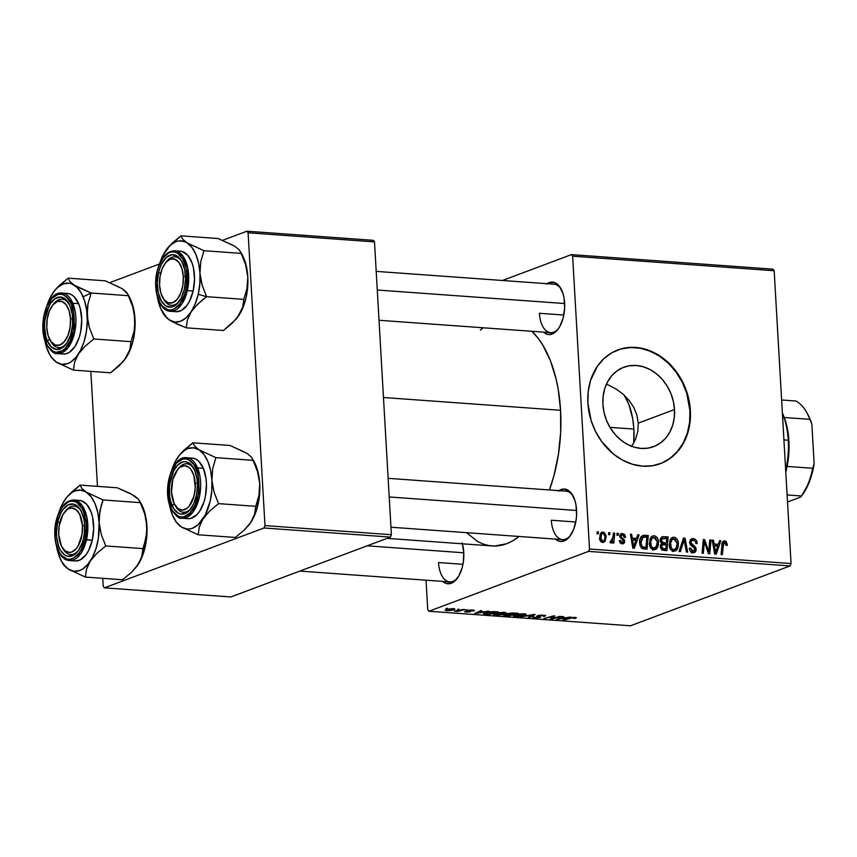 <?xml version="1.0" encoding="UTF-8"?>
<svg xmlns="http://www.w3.org/2000/svg" width="857" height="857" viewBox="0 0 857 857"><rect width="100%" height="100%" fill="white"/><g stroke="black" fill="none" stroke-linecap="round" stroke-linejoin="round"><path stroke-width="1.29" d="M674.502 409.539A42.411 34.858 -110.6 0 1 653.591 446.658A42.411 34.858 -110.6 0 1 602.899 404.375L603.124 396.33L604.71 388.692L607.613 381.772L611.694 375.805L616.826 371.038L622.793 367.653L629.37 365.778L636.312 365.489L643.339 366.785L650.195 369.624L656.601 373.909L662.332 379.458L667.142 386.057L670.86 393.47L673.345 401.397L674.502 409.539L674.288 417.573L672.691 425.211L669.799 432.142L665.707 438.098L660.586 442.865L654.609 446.251L648.031 448.125L641.1 448.425L634.062 447.118L627.217 444.28L620.8 439.995L615.08 434.445L610.27 427.847L606.542 420.433L604.056 412.506L602.899 404.375A42.411 34.858 -110.6 0 1 623.81 367.246A42.411 34.858 -110.6 0 1 674.502 409.539L638.272 423.122L674.502 409.539M637.801 431.403L638.272 423.122L637.801 431.403L635.53 439.32L637.801 431.403M631.652 446.551L635.53 439.32M660.233 463.701A60.697 49.899 69.4 0 0 689.949 410.653L690.378 410.492A60.697 49.899 -110.6 0 1 660.447 463.626A60.697 49.899 -110.6 0 1 587.891 403.09L591.094 420.487L595.561 431.51L601.7 441.591L613.516 454.092L622.685 460.209L632.498 464.28L642.557 466.144L652.488 465.726L661.904 463.048L666.307 460.884L674.288 455.013L680.919 447.3L685.943 438.034L687.785 432.924L690.056 421.998L690.378 410.492L688.728 398.837L682.708 382.072L676.569 371.992L668.996 363.25L660.276 356.191L645.771 349.302L635.712 347.439L625.781 347.856L620.982 348.917L611.962 352.698L603.981 358.569L597.35 366.282L590.484 380.658L588.213 391.585L587.891 403.09A60.697 49.899 -110.6 0 1 617.822 349.967A60.697 49.899 -110.6 0 1 690.378 410.492L689.949 410.653A60.697 49.899 69.4 0 0 617.608 350.042M438.516 562.546A24.275 12.93 -85.9 0 0 457.638 577.8A24.275 12.93 94.1 0 1 449.711 581.903A24.275 12.93 94.1 0 1 438.516 562.546L462.962 564.302L438.516 562.546M462.405 543.799A26.299 14.001 94.1 0 1 463.766 552.304A26.299 14.001 94.1 0 1 457.07 578.593A26.299 14.001 94.1 0 1 442.63 581.389L445.758 583.338L451.232 583.285L453.942 581.764L458.774 576.033L462.234 567.484L463.273 562.546L463.766 552.304L462.137 542.867M539.385 313.287A24.275 12.93 -85.9 0 0 558.507 328.542A24.275 12.93 94.1 0 1 550.58 332.645A24.275 12.93 94.1 0 1 539.385 313.287L563.831 315.044L539.385 313.287M546.991 283.71A26.299 14.001 94.1 0 1 560.874 288.552A26.299 14.001 94.1 0 1 564.634 303.046A26.299 14.001 94.1 0 1 557.939 329.334A26.299 14.001 94.1 0 1 543.499 332.13L546.627 334.08L549.337 334.562L554.811 332.505L557.35 330.063L559.642 326.774L563.103 318.226L564.656 308.166L564.077 298.129L563.006 293.608L559.482 286.399L554.608 282.531L549.133 282.585L546.423 284.106M551.319 520.231A24.275 12.93 -85.9 0 0 570.441 535.496A24.275 12.93 94.1 0 1 562.513 539.599A24.275 12.93 94.1 0 1 551.319 520.231L575.765 521.999L551.319 520.231M558.925 490.654A26.299 14.001 94.1 0 1 572.808 495.507A26.299 14.001 94.1 0 1 576.568 510.001A26.299 14.001 94.1 0 1 569.873 536.278A26.299 14.001 94.1 0 1 555.432 539.085L558.56 541.035L561.271 541.506L566.745 539.46L569.284 537.007L573.515 529.733L576.065 520.242L576.59 515.121L576.011 505.084L574.94 500.563L571.415 493.353L569.102 490.954L563.831 489.004L558.357 491.061M383.465 397.509L560.574 410.289A113.295 60.333 -85.9 0 0 531.929 331.305L538.367 338.579L542.813 345.135L550.43 360.733L556.118 379.105L558.164 389.11L560.574 410.289L383.465 397.509M588.545 551.394L790.09 565.931L630.484 625.792L428.939 611.255L588.545 551.394L589.509 549.016L572.626 256.189L774.171 270.737L791.054 563.552L589.509 549.016L572.626 256.189L571.426 254.615L772.971 269.162L571.426 254.615L502.448 280.496L571.426 254.615L572.626 256.189L774.171 270.737L772.971 269.162L774.171 270.737L791.054 563.552L790.09 565.931L791.054 563.552L589.509 549.016L588.545 551.394L428.939 611.255L427.75 609.681L426.047 580.2L427.75 609.681L428.939 611.255L630.484 625.792L790.09 565.931L588.545 551.394M467.215 609.67L465.844 610.055L467.215 609.67M458.827 609.07L457.467 609.456L458.827 609.07M504.355 612.305L497.681 612.798L493.428 614.501L496.621 615.187L503.07 614.469L506.348 613.151L504.355 612.305L494.757 613.58L493.428 614.469L500.22 614.962L505.191 613.826L506.401 612.969L504.355 612.305M487.922 611.17L484.398 611.834L480.156 611.523L481.805 610.73L480.563 610.634L474.649 613.591L489.272 611.266L484.398 611.834L480.156 611.523L481.805 610.73L480.563 610.634L474.649 613.591L487.922 611.17M513.504 613.012L508.844 613.333L503.541 615.315L508.726 616.044L518.303 613.355L507.719 613.644L507.687 614.33L504.195 614.898L504.141 615.658L508.726 616.044L518.303 613.355L513.504 613.012M533.622 614.469L520.842 616.922L533.14 614.908L528.233 617.447L529.487 617.543L535.207 614.576L520.842 616.922L533.14 614.908L528.233 617.447L529.487 617.543L535.207 614.576L533.622 614.469M575.733 618.208L574.951 617.404L569.916 617.983L562.899 619.954L570.912 617.736L573.976 617.372L574.361 618.165L573.59 618.4L574.94 618.454L574.876 617.394L574.94 618.454L576.172 617.597L572.176 617.501L564.163 620.039L572.262 617.822L574.458 617.79L573.59 618.4L574.94 618.454L575.69 617.479L575.733 618.208L576.375 617.779M559.9 616.354L551.833 618.636L554.79 615.99L553.472 615.894L543.906 618.583L553.236 616.387L550.248 619.043L551.565 619.129L561.153 616.451L551.833 618.636L554.79 615.99L553.472 615.894L543.906 618.583L553.236 616.387L551.469 617.854L551.565 619.129L559.9 616.354M569.755 617.072L566.22 617.736L561.978 617.426L563.638 616.633L562.385 616.537L556.482 619.493L571.094 617.169L566.22 617.736L561.978 617.426L563.638 616.633L562.385 616.537L556.482 619.493L569.755 617.072M533.483 616.901C532.272 617.426 532.711 617.779 534.789 617.972L540.135 617.458L540.381 616.74L538.432 616.022L538.742 615.347L542.438 615.08L544.024 615.862L543.231 616.301L544.57 616.354L544.506 615.24L544.57 616.354L545.62 615.68L537.971 615.519L536.739 616.226L538.849 617.383L532.883 617.233L536.193 618.015L540.66 617.179L538.453 616.054L539.085 615.647L543.059 615.508L544.024 615.819L543.231 616.301L544.57 616.354L545.588 615.594L545.095 615.358L537.446 615.69L538.849 617.383L535.711 617.64L533.654 616.836L532.797 617.415M524.227 613.741L517.553 614.233L513.3 615.926L515.935 616.601L521.602 616.172L525.984 614.812L526.134 614.158L524.227 613.741L514.629 615.015L513.3 615.904L520.092 616.397L525.073 615.262L526.284 614.394L524.227 613.741M473.835 610.934C474.949 610.484 474.574 610.184 472.732 610.023L468.201 610.409L467.836 610.827L468.908 611.234L468.854 610.227L469.122 611.662L465.158 611.277L466.315 612.112L470.482 611.705L469.486 610.12L471.971 609.991L472.4 610.923L473.739 610.977L473.685 610.13L473.739 610.977L474.499 610.484L473.792 610.152L469.679 610.098L467.772 610.73L469.122 611.662L465.158 611.277L464.965 611.909L470.311 611.769L470.868 611.287L469.293 610.677L470 610.355L474.499 610.495M494.885 611.673L489.251 611.887L484.366 613.109L483.541 613.644L483.948 614.137L488.854 614.608L498.42 611.93L492.786 611.598L484.805 612.937C483.252 613.451 483.134 613.891 484.441 614.244L488.854 614.608L498.42 611.93L494.885 611.673M446.068 609.616C444.676 610.12 444.879 610.473 446.668 610.687L454.103 609.659L454.049 608.706L454.103 609.659C455.388 609.177 455.131 608.834 453.332 608.631L445.19 610.098L447.161 610.72L451.864 610.291L454.896 609.188L453.332 608.631L445.147 610.227M463.616 609.413L454.221 611.148L457.917 611.459L464.88 609.509L454.221 611.148L457.917 611.459L463.616 609.413M447.343 608.245L445.972 608.62L447.343 608.245M617.051 533.268L616.879 535.229L618.143 535.314L618.293 533.354L617.051 533.268L616.879 535.229L618.143 535.314L618.293 533.354L617.051 533.268M608.663 532.658L608.491 534.618L609.766 534.714L609.905 532.754L608.663 532.658L608.491 534.618L609.766 534.714L609.905 532.754L608.663 532.658M654.084 535.754L651.856 536.386L650.034 538.807L649.66 545.609L651.181 548.534L652.873 549.701L655.776 549.476L657.437 547.741L658.358 545.256L658.412 540.971L657.298 537.928L655.455 536.139L654.084 535.754L651.363 536.771L654.084 535.754L652.659 535.957L649.338 543.424C649.456 546.927 650.945 549.08 653.816 549.894L657.244 548.052L658.53 542.042C658.347 538.635 656.869 536.536 654.084 535.754M637.758 534.757L636.505 538.432L632.262 538.121L631.641 534.318L630.398 534.232L632.83 548.201L634.351 548.309L639.108 534.854L637.758 534.757L636.505 538.432L632.262 538.121L631.641 534.318L630.398 534.232L632.83 548.201L634.351 548.309L639.108 534.854L637.758 534.757M663.339 536.611L661.422 537.221L660.308 539.085L660.286 541.538L661.808 543.574L660.618 544.87L660.49 547.816L662.182 550.087L666.907 550.655L668.139 536.953L663.339 536.611L661.229 537.403L663.339 536.611L662.193 536.761L660.158 540.671L661.808 543.574L660.351 546.83L662.182 550.087L666.907 550.655L668.139 536.953L663.339 536.611M683.457 538.057L679.033 551.533L680.372 551.629L684.165 540.081L686.414 552.058L687.668 552.154L685.043 538.175L683.457 538.057L679.033 551.533L680.372 551.629L684.165 540.081L686.414 552.058L687.668 552.154L685.043 538.175L683.457 538.057M724.679 540.853L722.944 541.506L724.679 540.853C722.901 541.056 722.001 542.277 721.98 544.516L721.08 554.565L722.344 554.65L723.212 544.956L721.894 545.448L723.212 544.956L724.69 542.46L726.029 545.427L727.272 545.341L726.168 541.41L724.079 540.874L722.644 541.924L721.08 554.565L722.344 554.65L723.694 542.909L725.236 542.62L726.029 545.427L727.272 545.341L727.304 544.088L726.083 544.538L727.304 544.088L724.679 540.853L723.715 540.971M709.735 539.953L708.75 551.565L704.625 539.589L703.308 539.492L702.087 553.193L703.351 553.279L704.336 541.645L708.439 553.654L709.746 553.74L710.989 540.039L709.735 539.953L708.75 551.565L704.625 539.589L703.308 539.492L702.087 553.193L703.351 553.279L704.336 541.645L708.439 553.654L709.746 553.74L710.989 540.039L709.735 539.953M719.591 540.66L718.337 544.334L714.095 544.024L713.474 540.221L712.221 540.135L714.663 554.104L716.184 554.211L720.93 540.756L719.591 540.66L718.337 544.334L714.095 544.024L713.474 540.221L712.221 540.135L714.663 554.104L716.184 554.211L720.93 540.756L719.591 540.66M693.142 538.582L690.56 539.482L689.703 543.017L690.763 545.32L694.663 548.276L694.866 550.119L693.774 551.062L692.145 550.89L690.581 548.105L689.349 548.159L689.467 549.262L690.506 551.437L692.392 552.615L694.931 552.347L696.077 550.751L695.755 547.537L690.903 542.652L691.524 540.628L693.484 540.221L695.359 541.378L695.884 543.606L697.116 543.531L696.066 540.039L693.934 538.689L690.463 539.578L693.142 538.582L691.642 538.764L689.628 542.374L694.973 549.283L693.024 551.105L690.581 548.105L689.36 548.459C689.671 550.987 690.903 552.411 693.077 552.722L694.502 552.551L696.216 549.283L694.631 546.155L691.256 543.563L690.86 542.331L692.07 540.317L693.152 540.189L695.456 541.549L695.884 543.606L697.116 543.531C696.987 540.563 695.659 538.914 693.142 538.582M673.956 537.189L671.727 537.821L669.906 540.242L669.531 547.045L671.052 549.969L672.745 551.126L675.648 550.912L677.319 549.176L678.23 546.68L678.294 542.406L677.319 539.589L675.327 537.575L673.956 537.189L671.245 538.207L673.956 537.189L672.541 537.393L669.21 544.859C669.328 548.362 670.827 550.515 673.698 551.319L677.126 549.487L678.401 543.477C678.23 540.071 676.741 537.971 673.956 537.189M622.332 543.852L624.774 541.174L623.532 541.645L624.774 541.174L622.482 538.089L621.046 538.635L622.482 538.089L621.239 537.06L620.05 537.5L621.239 537.06L620.929 536.161L619.74 536.6L622.471 534.736L624.399 537.382L625.631 537.285L624.453 534.286L621.914 533.472L620.114 534.479L619.761 536.686L623.275 540.317L623.467 541.86L621.978 542.545L620.554 540.51L619.365 540.917L620.061 542.695L621.518 543.702L623.318 543.756L624.582 542.524L624.303 539.631L621.368 537.221L620.939 535.818L622.932 534.822L624.399 537.382L625.621 537.103L624.999 537.339L625.621 537.103L622.461 533.472L621.175 533.622L619.686 536.182L623.542 541.313L622.321 542.599L620.554 540.51L619.332 540.596L622.332 543.852L623.382 543.734M642.814 535.454L642.814 535.454C640.372 536.975 639.29 539.503 639.568 543.038L642.525 548.716L647.035 549.219L648.256 535.518L644.593 536.889L648.256 535.518L643.275 535.325L641.207 536.632L639.643 540.703L639.997 545.566L642.172 548.555L647.035 549.219L648.256 535.518L644.721 535.261L641.261 536.557L644.721 535.261L642.696 535.496M603.06 532.079L601.368 532.572L600.2 534.018L599.771 539.535L602.032 542.31L603.607 542.363L605.192 541.196L606.22 535.936L604.314 532.476L601.046 532.829L603.06 532.079L601.989 532.24L599.536 538.025C599.621 540.456 600.671 541.924 602.685 542.438L603.864 542.288L606.242 536.3L603.06 532.079M610.88 543.027L612.766 540.917L610.205 541.87L612.766 540.917L612.562 542.974L613.826 543.059L614.715 533.097L613.398 533.59L614.715 533.097L613.451 533.011L612.594 539.664L611.619 541.26L610.42 541.067L610.013 542.599L611.544 542.813L612.766 540.917L612.562 542.974L613.826 543.059L614.715 533.097L613.451 533.011L613.055 536.985L610.013 542.599L611.266 542.974M597.179 531.833L596.997 533.793L598.272 533.879L598.422 531.918L597.179 531.833L596.997 533.793L598.272 533.879L598.422 531.918L597.179 531.833M636.858 414.959L638.272 423.122L636.858 414.959L633.687 407.214L636.858 414.959M628.995 400.23L633.687 407.214L628.995 400.23L623.093 394.166L628.995 400.23M616.269 389.132L623.093 394.166L616.269 389.132L608.888 385.254L616.269 389.132M264.02 527.987L390.417 537.103L230.812 596.965L104.415 587.838L264.02 527.987L264.984 525.598L248.102 232.783L374.498 241.899L391.381 534.714L264.984 525.598L248.102 232.783L246.912 231.208L373.298 240.324L246.912 231.208L222.649 240.303L246.912 231.208L248.102 232.783L374.498 241.899L373.298 240.324L374.498 241.899L391.381 534.714L390.417 537.103L391.381 534.714L264.984 525.598L264.02 527.987L104.415 587.838L103.226 586.263L102.765 578.325L103.226 586.263L104.415 587.838L230.812 596.965L390.417 537.103L264.02 527.987M97.462 486.358L90.831 371.37L97.462 486.358M109.846 282.617L159.413 264.02L109.846 282.617M387.043 538.367L492.036 545.941A113.295 60.333 -85.9 0 0 519.16 536.471L512.465 540.981L506.573 543.734L494.671 546.027L488.769 545.534L482.973 543.97L477.349 541.324L466.551 532.679M549.433 489.968A113.295 60.333 -85.9 0 0 560.574 410.289L560.66 432.335L558.421 454.414L553.943 475.656L549.433 489.968M480.359 330.084L483.348 327.792M376.191 271.38L554.072 284.213A24.275 12.93 94.1 0 1 561.335 289.409M566.006 491.168A24.275 12.93 94.1 0 1 573.269 496.364M661.475 463.209L670.013 458.356L677.351 451.543L683.211 443.005L687.357 433.085L689.628 422.158L689.949 410.653L686.746 393.256L682.279 382.233L676.141 372.152L668.567 363.411L659.836 356.351L650.302 351.231L640.318 348.242L630.281 347.524L620.554 349.078M608.888 385.254L606.381 384.247M709.682 540.531L710.989 540.039L709.682 540.531M703.072 542.127L704.336 541.645L703.072 542.127M702.751 545.759L704.1 545.256L702.751 545.759M703.254 540.092L704.625 539.589L703.254 540.092M706.447 548.148L707.571 547.73L706.447 548.148M707.807 551.919L708.75 551.565L707.807 551.919M719.355 541.356L720.93 540.756L719.355 541.356M712.317 540.66L713.474 540.221L712.317 540.66M712.981 544.441L714.095 544.024L712.981 544.441M714.727 545.684L718.337 544.334L714.727 545.684M717.748 545.909L715.509 552.647L714.47 553.033L715.509 552.647L714.995 549.176L713.87 549.594L714.995 549.176L714.363 545.663L713.26 546.07L717.748 545.909L715.509 552.647L714.363 545.663L717.748 545.909M689.671 542.781L690.86 542.331L689.671 542.781M689.981 544.045L691.256 543.563L689.981 544.045M691.245 545.738L693.077 545.052L691.245 545.738M692.842 546.83L694.631 546.155L692.842 546.83M694.963 549.755L696.216 549.283L694.963 549.755M689.36 548.555L690.581 548.105L689.36 548.555M689.392 548.866L690.592 548.416L689.392 548.866M690.946 551.887L693.024 551.105L690.946 551.887M691.171 552.058L693.024 551.105M691.503 553.011L691.77 552.369M683.19 538.871L685.043 538.175L683.19 538.871M682.601 540.66L684.165 540.081L682.601 540.66M681.69 543.424L683.318 542.813L681.69 543.424M677.18 543.938L678.401 543.477L677.18 543.938M673.388 550.033L672.809 551.105L677.126 549.487L672.788 551.137M672.499 551.533L673.495 549.787M672.359 548.876L672.092 549.444M677.159 543.317L676.087 548.351L673.645 549.712C671.609 549.112 670.549 547.58 670.463 545.106L669.263 545.545L670.463 545.106C670.185 541.645 671.352 539.546 673.956 538.807L677.159 543.317L676.666 547.259L674.363 549.648L672.97 549.562L671.31 548.105L670.549 542.942L672.242 539.396L675.252 539.278L677.159 543.317M671.802 550.633L673.645 549.712M660.597 538.335L662.515 538.475L660.597 538.335M664.529 538.303L668.139 536.953L664.529 538.303M662.011 544.709L660.736 544.613L666.317 543.092L662.011 544.709M666.178 544.688L665.793 548.962L662.482 550.205L665.793 548.962L661.497 549.626L663.672 548.812L661.593 546.862L660.404 547.312L661.593 546.862L662.172 544.977L660.415 545.63L663.104 544.57L666.178 544.688L665.793 548.962L662.397 548.523L661.604 546.327L662.172 544.977L666.178 544.688M666.735 538.464L666.317 543.092L661.625 543.67L663.682 542.899L661.4 540.799L660.222 541.238L663.179 538.282L666.735 538.464L666.317 543.092L661.947 542.299L661.39 540.521L661.968 538.882L666.735 538.464M660.254 539.321L663.179 538.282M662.172 544.977L660.436 545.513M619.707 535.571L622.471 534.736M619.365 540.949L620.554 540.51L619.365 540.949M620.607 543.242L622.321 542.599L620.607 543.242M620.725 543.327L622.321 542.599M620.243 534.307L622.461 533.472L620.243 534.307M637.522 535.454L639.108 534.854L637.522 535.454M630.484 534.757L631.641 534.318L630.484 534.757M631.148 538.539L632.262 538.121L631.148 538.539M632.905 539.781L636.505 538.432L632.905 539.781M635.915 539.996L633.677 546.745L632.648 547.13L633.677 546.745L633.162 543.274L632.048 543.692L633.162 543.274L632.53 539.76L631.427 540.167L635.915 539.996L633.677 546.745L632.53 539.76L635.915 539.996M640.982 536.921L643.243 537.082L640.982 536.921M646.853 537.028L645.921 547.527L642.643 548.759L645.921 547.527L641.754 548.287L644.11 547.398L641.047 547.612L642.536 547.055L640.822 543.209L639.622 543.659L640.822 543.209L643.178 537.103L646.853 537.028L645.921 547.527L641.957 546.605L640.811 541.806L642.643 537.393L646.853 537.028M657.308 542.502L658.53 542.042L657.308 542.502M653.516 548.598L652.938 549.669L657.244 548.052L652.905 549.712M652.616 550.098L653.623 548.351M652.477 547.441L652.22 548.009M657.287 541.881L656.205 546.916L653.762 548.276C651.738 547.677 650.677 546.145 650.581 543.67L649.392 544.109L650.581 543.67C650.313 540.21 651.481 538.11 654.084 537.371L657.287 541.881L656.794 545.823L654.137 548.276L651.427 546.67L650.677 541.517L652.37 537.96L655.369 537.842L657.287 541.881M651.92 549.198L653.762 548.276M650.099 538.646L654.084 537.371M605.031 536.761L606.242 536.3L605.031 536.761L604.485 539.803L603.328 541.078L601.089 541.774L602.664 541.185L600.778 538.11L599.589 538.56L600.778 538.11C600.564 535.636 601.346 534.04 603.124 533.333L605.01 536.364C605.278 538.914 604.496 540.521 602.664 541.185L600.907 539.107L601.507 534.425L602.782 533.354L603.939 533.665L605.031 536.771M601.293 542.074L601.646 541.11M601.207 541.87L602.664 541.185M600.05 534.361L603.124 533.333M608.609 533.236L609.905 532.754L608.609 533.236M610.238 541.742L611.062 541.431L610.238 541.742M616.997 533.836L618.293 533.354L616.997 533.836M597.125 532.411L598.422 531.918L597.125 532.411M669.981 540.081L673.956 538.807M550.248 619.043L551.565 619.129L551.49 617.833L550.248 619.043M552.872 616.644L552.936 617.801L552.872 616.644M551.769 617.554L551.833 618.636L551.769 617.554M557.95 618.754L557.993 619.6L557.95 618.754M561.946 616.761L561.978 617.426L561.946 616.761M564.656 618.015L558.239 619.247L559.76 617.854L559.803 618.518L561.271 617.779L561.239 617.115L561.271 617.779L564.656 618.015L558.239 619.247L561.271 617.779L564.656 618.015M540.135 617.458L540.381 616.74M537.639 615.626L537.703 616.654L537.639 615.626M537.446 615.69L537.703 616.654M529.444 616.804L529.487 617.543L529.444 616.804M524.987 613.816L525.073 615.262L524.987 613.816M523.863 615.155L516.321 616.237C514.575 616.001 514.393 615.637 515.796 615.133L523.252 614.062C524.998 614.298 525.202 614.662 523.863 615.155L517.971 616.258L514.907 615.626L521.11 614.083L524.313 614.233L523.863 615.155L524.688 613.783M514.811 614.951L514.853 615.765L515.796 615.133M504.098 614.94L504.141 615.658L504.098 614.94M504.195 614.898L504.141 615.658M507.655 613.676L507.687 614.33L507.655 613.676M507.719 613.644L507.687 614.33M511.575 614.801L506.455 615.487L505.448 614.555L507.205 614.351L511.575 614.801L508.587 615.637L505.127 615.24L511.575 614.801M515.925 613.58L510.054 614.298L508.919 613.323L512.304 612.98L515.903 613.183L512.69 614.49L508.544 613.987L515.925 613.58M471.982 610.28L472.4 610.923M470.482 611.705L469.957 610.955M465.158 611.277L464.623 611.673M467.065 611.855L466.497 611.33M468.908 611.234L469.443 611.491L469.4 610.762L469.443 611.469M476.117 612.851L476.171 613.698L476.117 612.851M480.113 610.859L480.156 611.523L480.113 610.859M482.834 612.112L476.406 613.344L477.938 611.941L477.97 612.616L479.438 611.866L479.406 611.212L479.438 611.866L482.834 612.112L476.406 613.344L479.438 611.866L482.834 612.112M484.376 613.109L484.441 614.244L484.376 613.109M483.498 613.794L484.441 614.244M496.042 612.144L488.715 614.201L485.469 613.912L485.973 612.562L496.021 611.748L488.715 614.201L485.469 613.912L486.851 612.766L496.042 612.144M505.116 612.391L505.191 613.826L505.116 612.391M503.991 613.73L496.449 614.812C494.693 614.576 494.521 614.201 495.914 613.698L503.38 612.637C505.127 612.862 505.33 613.226 503.991 613.73L498.099 614.823L495.035 614.19L501.238 612.659L504.441 612.798L504.827 613.237L503.991 613.73L504.816 612.348M494.939 613.516L494.982 614.33L495.914 613.698M454.103 609.659L454.917 609.102M452.775 609.606L447.408 610.441L447.279 609.241L452.614 608.599L452.775 609.606L448.993 610.409L447.408 610.441L447.3 609.713L452.271 608.866L452.775 609.606L453.449 608.641M485.469 613.912L485.994 613.044M447.408 610.441L446.593 610.13L447.3 609.713M452.635 608.888L453.471 609.188M785.773 472.057A54.623 29.095 -85.9 0 0 787.09 466.433A54.623 29.095 -85.9 0 0 788.911 440.744L788.29 440.219A56.648 30.166 94.1 0 1 785.665 470.172A56.648 30.166 -85.9 0 0 788.29 440.219L783.919 439.898L788.29 440.219A56.648 30.166 -85.9 0 0 782.398 413.449A56.648 30.166 94.1 0 1 788.29 440.219L788.911 440.744L788.826 453.642L787.09 466.433A54.623 29.095 94.1 0 1 785.773 472.057M633.88 429.078L609.97 427.354L633.88 429.078A56.648 30.166 94.1 0 1 633.741 443.101L633.88 429.078L632.68 418.484L628.813 404.3L624.057 395.013A56.648 30.166 94.1 0 1 633.88 429.078M807.562 413.974L809.886 419.33A54.623 29.095 -85.9 0 0 796.024 401.022A54.623 29.095 94.1 0 1 806.726 412.485A54.623 29.095 94.1 0 1 809.886 419.33L784.273 417.488L787.369 428.457L788.911 440.744A54.623 29.095 -85.9 0 0 784.273 417.488A54.623 29.095 -85.9 0 0 782.377 413.063A54.623 29.095 94.1 0 1 784.273 417.488L809.886 419.33L811.868 424.14L814.15 463.712L812.715 468.276L787.09 466.433L812.715 468.276A54.623 29.095 94.1 0 1 801.499 495.989L800.652 497.071L787.497 502.009L800.652 497.071L801.499 495.989A54.623 29.095 -85.9 0 0 812.715 468.276L814.15 463.712L812.072 473.525L809.051 482.577L801.691 495.785M801.499 495.989L787.09 494.95L801.499 495.989L800.652 497.071M796.024 401.022L781.616 399.983L796.024 401.022M806.726 412.485L807.648 414.124A52.598 28.013 -85.9 0 1 811.868 424.14L814.15 463.712A52.598 28.013 -85.9 0 1 801.766 495.689L801.156 496.482M53.016 304.76A24.275 12.93 94.1 0 1 62.09 299.168A24.275 12.93 94.1 0 1 69.353 304.364A24.275 12.93 -85.9 0 0 53.016 304.76A24.275 12.93 94.1 0 1 62.09 299.168A24.275 12.93 94.1 0 1 69.353 304.364A24.275 12.93 -85.9 0 0 53.595 303.978L52.448 305.467A22.25 11.848 94.1 0 1 70.499 318.815L72.684 318.59L70.499 318.815L69.117 310.823L66.139 304.728L62.025 301.45L57.387 301.493L52.941 304.856L49.363 311.016L47.199 319.04L46.781 327.706A22.25 11.848 94.1 0 1 52.448 305.467M49.963 339.972A22.25 11.848 94.1 0 1 46.781 327.706L48.163 335.698L51.141 341.793L55.255 345.071L59.894 345.017L64.339 341.664L67.917 335.505L70.081 327.481L70.499 318.815A22.25 11.848 94.1 0 1 63.622 342.457A22.25 11.848 94.1 0 1 49.963 339.972L50.874 341.622A24.275 12.93 -85.9 0 0 66.535 343.496A24.275 12.93 94.1 0 1 58.597 347.599A24.275 12.93 94.1 0 1 50.424 340.754A24.275 12.93 -85.9 0 0 66.535 343.496A24.275 12.93 94.1 0 1 58.597 347.599A24.275 12.93 94.1 0 1 50.424 340.754M77.751 287.181L74.334 285.199A40.718 21.682 94.1 0 1 83.118 296.79L91.174 293.008L74.334 285.199L69.899 281.492L68.142 278.15L105.325 280.839L122.155 288.648L127.757 294.069L128.357 295.686L91.174 293.008L77.751 287.181M47.242 340.668L49.706 339.511L47.242 340.668L45.839 336.501L44.553 326.828L44.714 321.686L46.61 311.777L50.349 303.614L55.341 298.44L60.836 297.058L66 299.65L70.038 305.842A26.299 14.001 94.1 0 1 65.957 344.278A26.299 14.001 94.1 0 1 47.242 340.668A26.299 14.001 94.1 0 1 49.642 304.76A26.299 14.001 94.1 0 1 68.903 303.507A26.299 14.001 94.1 0 1 70.038 305.842L72.342 314.69L72.566 324.835L70.67 334.744L66.932 342.907L61.94 348.071L56.444 349.463L51.281 346.86L47.242 340.668M46.396 343.411A1.211 0.707 -22.9 0 1 46.01 342.543C42.818 336.962 40.236 316.072 49.449 301.493C58.929 287.513 69.085 296.833 71.27 303.967A1.211 0.707 -22.9 0 1 72.813 303.239L61.843 293.062A30.349 16.165 94.1 0 1 72.813 303.239L78.63 303.657A30.349 16.165 -85.9 0 0 67.66 293.48L61.843 293.062C47.349 291.005 37.429 324.91 45.924 343.089C50.392 350.931 54.248 354.434 57.483 353.598L67.842 347.931L74.891 331.241L72.813 303.239A30.349 16.165 94.1 0 1 73.627 336.287A30.349 16.165 94.1 0 1 57.483 353.598L63.289 354.016A30.349 16.165 -85.9 0 0 79.444 336.705A30.349 16.165 -85.9 0 0 78.63 303.657L73.959 296.511L71.088 294.454L68.003 293.512L64.821 293.737M50.874 299.532L43.407 325.103L46.514 343.421M129.118 296.501L133.671 309.034L134.999 319.061L134.206 330.759L131.003 341.664L93.82 338.986L89.364 327.599L87.917 321.686L87.21 309.688L87.971 303.914L91.174 293.008L128.357 295.686L132.814 307.074L134.26 312.987L134.86 329.645L133.242 340.058L130.264 349.602L126.14 357.615L123.087 361.654L110.628 372.795L73.445 370.117L74.559 362.275L78.308 354.166L85.047 346.26L93.82 338.986L131.003 341.664L129.889 349.506L124.586 359.801M46.856 305.97L50.434 297.111L55.041 290.073L57.633 287.395L63.172 283.935L68.871 283.185L71.656 283.849L76.862 287.202L81.297 293.051L84.65 300.989L86.696 310.48L87.285 320.882L86.407 331.466L84.093 341.536L80.504 350.384L75.898 357.423L70.585 362.168L67.767 363.572L62.068 364.321L56.605 362.307L51.013 356.876L56.605 362.307L73.445 370.117L110.628 372.795L119.402 365.532L126.14 357.615A40.718 21.682 -85.9 0 0 134.999 319.061L134.206 330.759L131.003 341.664L129.889 349.506L126.14 357.615A40.718 21.682 -85.9 0 1 124.629 359.747L124.544 359.854M119.477 287.299L105.325 280.839L68.142 278.15L59.358 285.435L54.184 291.144M47.081 305.263A40.718 21.682 94.1 0 1 52.631 293.34L50.359 297.433M128.357 295.686L132.814 307.074L134.999 319.061A40.718 21.682 -85.9 0 0 129.182 296.618L126.59 292.355L122.155 288.648L124.683 290.652M49.588 354.337A40.718 21.682 94.1 0 0 56.605 362.307L73.445 370.117L74.559 362.275L78.308 354.166A40.718 21.682 94.1 0 1 56.605 362.307L51.752 357.669L49.652 354.455L46.299 346.507L44.618 339.404A40.718 21.682 94.1 0 0 49.588 354.337L51.141 357.123M62.936 353.984L66.118 353.759L69.278 352.388L75.041 346.421L79.347 337.005L80.74 331.434L81.726 319.64L80.237 308.466L78.63 303.657L72.813 303.239A1.211 0.707 157.1 0 0 71.27 303.967L66.792 297.111L64.039 295.129L61.072 294.23L58.019 294.444L52.095 298.15L47.167 305.681L43.986 315.879L43.032 327.203L43.461 332.752L46.01 342.543L48.046 346.421L53.241 351.391L56.208 352.291L62.293 350.749L65.186 348.37L70.113 340.84L73.295 330.641L74.248 319.307L73.82 313.769L71.27 303.967C74.463 309.559 77.044 330.448 67.832 345.017C58.351 358.997 48.196 349.688 46.01 342.543A1.211 0.707 157.1 0 0 45.924 343.1M87.178 315.612A40.718 21.682 94.1 0 1 78.308 354.166L85.047 346.26L93.82 338.986L89.364 327.599L87.178 315.612L87.971 303.914L91.174 293.008L83.118 296.79A40.718 21.682 94.1 0 1 87.178 315.612M52.631 293.34A40.718 21.682 94.1 0 1 54.141 291.198A40.718 21.682 94.1 0 1 74.334 285.199L69.899 281.492L68.142 278.15L55.662 289.312M165.819 262.456A24.275 12.93 94.1 0 1 174.892 256.864A24.275 12.93 94.1 0 1 182.155 262.06A24.275 12.93 -85.9 0 0 165.819 262.456A24.275 12.93 94.1 0 1 174.892 256.864A24.275 12.93 94.1 0 1 182.155 262.06A24.275 12.93 -85.9 0 0 166.397 261.674L165.251 263.163A22.25 11.848 94.1 0 1 183.302 276.5L185.487 276.286L183.302 276.5L182.884 285.177L180.72 293.201L177.142 299.361L172.696 302.714L168.058 302.767L163.944 299.489L160.966 293.394L159.584 285.402A22.25 11.848 94.1 0 1 165.251 263.163M377.273 290.02L564.667 303.539L377.273 290.02M162.755 297.668A22.25 11.848 94.1 0 1 159.584 285.402L160.002 276.736L162.166 268.712L165.744 262.553L170.189 259.189L174.817 259.146L178.942 262.424L181.92 268.52L183.302 276.5A22.25 11.848 94.1 0 1 176.424 300.154A22.25 11.848 94.1 0 1 162.755 297.668L163.676 299.318A24.275 12.93 -85.9 0 0 179.338 301.193A24.275 12.93 94.1 0 1 171.4 305.296A24.275 12.93 94.1 0 1 163.226 298.45A24.275 12.93 -85.9 0 0 179.338 301.193A24.275 12.93 94.1 0 1 171.4 305.296A24.275 12.93 94.1 0 1 163.226 298.45M200.72 279.382L199.981 273.308A40.718 21.682 94.1 0 1 198.213 294.305L206.623 296.683L202.156 285.295L199.981 273.308L200.774 261.61L203.966 250.705L241.16 253.383L245.616 264.77L247.062 270.683L247.802 276.757L246.998 288.455L243.806 299.361L206.623 296.683L202.156 285.295L200.72 279.382M158.556 272.644L160.698 273.254L158.556 272.644L159.927 267.952L161.727 263.752L166.376 257.475L171.796 254.765L177.163 256.05L181.663 261.128L184.598 269.216L185.53 279.103L184.319 289.259A26.299 14.001 94.1 0 1 178.759 301.975A26.299 14.001 94.1 0 1 162.134 302.242A26.299 14.001 94.1 0 1 158.556 272.644A26.299 14.001 94.1 0 1 181.705 261.203A26.299 14.001 94.1 0 1 184.319 289.259L181.148 298.161L176.499 304.439L171.079 307.138L165.712 305.853L161.223 300.786L158.288 292.687L157.345 282.81L158.556 272.644M176.017 311.712L181.041 310.663L186.965 305.381L189.483 301.3L193.136 291.026L187.329 290.609L187.79 268.155L182.97 256.125L174.646 250.758A30.349 16.165 94.1 0 1 187.329 290.609L193.136 291.026A30.349 16.165 -85.9 0 0 180.452 251.176L174.646 250.758C166.333 251.176 160.452 258.107 157.013 271.551L157.174 271.755C158.449 263.313 167.136 246.934 177.785 253.372C188.261 260.56 188.144 282.456 185.712 290.159L187.329 290.609A30.349 16.165 94.1 0 1 170.286 311.295L181.92 303.871L187.329 290.609L185.712 290.159L186.676 284.599L186.826 273.276L186.012 267.952L182.766 258.985L177.785 253.372L174.882 252.108L171.839 251.947L168.786 252.901L163.098 257.978L158.684 266.548L157.174 271.755L155.835 283.014L156.863 293.951L160.12 302.917L162.434 306.217L168.004 309.805L171.046 309.966L174.1 309.002L179.788 303.935L184.201 295.365L185.712 290.159C184.426 298.59 175.749 314.969 165.101 308.541C154.624 301.353 154.742 279.457 157.174 271.755L157.238 271.444M241.92 254.197L246.473 266.731L247.802 276.757L247.652 287.341L246.045 297.754L243.067 307.299L238.942 315.312L235.921 319.307L223.431 330.491L186.248 327.813L187.351 320.015L191.111 311.862L197.828 303.978L206.623 296.683L243.806 299.361L242.702 307.16L237.389 317.497A40.718 21.682 -85.9 0 0 237.432 317.444A40.718 21.682 -85.9 0 0 238.942 315.312L232.226 323.196L223.431 330.491L186.248 327.813L187.351 320.015L191.111 311.862L186.108 317.808L180.57 321.268L174.871 322.018L169.407 320.004L176.831 323.935L186.248 327.813L172.814 321.975L166.879 317.99L160.623 308.402L157.42 297.1A40.718 21.682 94.1 0 0 162.391 312.034L163.944 314.819M232.279 244.995L218.128 238.535L180.945 235.846L218.128 238.535L234.957 246.345L239.403 250.062L241.16 253.383L203.966 250.705L187.137 242.895L192 247.534L195.921 254.486L198.642 263.281L199.981 273.308L199.831 283.892L198.213 294.305L195.246 303.849L191.111 311.862A40.718 21.682 94.1 0 1 169.407 320.004L163.816 314.573L169.407 320.004A40.718 21.682 94.1 0 1 162.391 312.034M159.659 263.667L163.237 254.808L170.436 245.091L175.974 241.631L178.834 240.903L184.459 241.545L187.137 242.895L182.691 239.178L180.945 235.846L172.193 243.099L166.986 248.841M159.884 262.96A40.718 21.682 94.1 0 1 165.433 251.037L165.422 251.037M234.957 246.345L239.403 250.062L241.985 254.315A40.718 21.682 -85.9 0 1 247.802 276.757L246.998 288.455L243.806 299.361L242.702 307.16L238.942 315.312A40.718 21.682 -85.9 0 0 247.802 276.757L245.616 264.77L241.16 253.383M157.013 271.551C152.567 289.527 159.059 310.973 170.286 311.295L176.092 311.712A30.349 16.165 -85.9 0 0 193.136 291.026L194.539 279.307L193.457 267.909L192.022 262.885L187.651 255.129L181.855 251.39L178.685 251.23M165.444 251.015L163.173 255.086M202.048 300.239L206.623 296.683L198.213 294.305A40.718 21.682 94.1 0 1 191.111 311.862L194.132 307.867L202.048 300.239M165.433 251.037A40.718 21.682 94.1 0 1 166.944 248.894A40.718 21.682 94.1 0 1 187.137 242.895A40.718 21.682 94.1 0 1 199.981 273.308L200.774 261.61L203.966 250.705L187.137 242.895L182.691 239.178L180.945 235.846L168.508 246.966M84.618 525.545L82.433 525.759A22.25 11.848 94.1 0 1 75.555 549.412A22.25 11.848 94.1 0 1 61.886 546.927A22.25 11.848 94.1 0 1 58.715 534.661L59.133 525.994L62.936 514.586L67.028 509.733L69.321 508.447L71.656 507.997L76.123 509.647L79.744 514.425L82.433 525.759L82.015 534.425L78.212 545.834L76.273 548.619L71.827 551.972L69.492 552.422L65.025 550.783L61.404 546.005L58.715 534.661A22.25 11.848 94.1 0 1 64.382 512.422A22.25 11.848 94.1 0 1 82.433 525.759L84.618 525.545M61.886 546.927L62.807 548.566A24.275 12.93 -85.9 0 0 78.469 550.451A24.275 12.93 94.1 0 1 70.531 554.554A24.275 12.93 94.1 0 1 62.357 547.709A24.275 12.93 -85.9 0 0 78.469 550.451A24.275 12.93 94.1 0 1 70.531 554.554A24.275 12.93 94.1 0 1 62.357 547.709M463.798 552.786L367.171 545.823L463.798 552.786M64.95 511.715A24.275 12.93 94.1 0 1 74.023 506.123A24.275 12.93 94.1 0 1 81.286 511.318A24.275 12.93 -85.9 0 0 64.95 511.715A24.275 12.93 94.1 0 1 74.023 506.123A24.275 12.93 94.1 0 1 81.286 511.318A24.275 12.93 -85.9 0 0 65.528 510.922L64.382 512.422M131.41 494.253L117.259 487.794L80.076 485.105L117.259 487.794L130.714 493.643L138.534 499.32L140.291 502.641L103.097 499.952L140.291 502.641L144.747 514.029L146.193 519.942L146.89 531.94L141.834 556.418L138.073 564.57A40.718 21.682 -85.9 0 0 145.176 547.012L142.937 548.619L141.834 556.418L138.073 564.57L131.357 572.455L122.562 579.75L85.379 577.072L86.482 569.273L90.242 561.121L96.959 553.236L105.754 545.941L101.287 534.554L99.112 522.566L99.905 510.868L103.097 499.952L86.268 492.143L81.822 488.426L80.076 485.105L71.324 492.357L66.118 498.088M57.687 521.902A26.299 14.001 94.1 0 1 80.837 510.451A26.299 14.001 94.1 0 1 83.45 538.517L82.09 543.22L78.105 550.955L72.974 555.529L67.467 556.257L64.843 555.111L60.354 550.044L58.651 546.305L56.68 537.135L56.476 532.068L57.687 521.902L60.858 513.011L63.043 509.465L68.174 504.891L73.67 504.162L78.705 507.408L80.794 510.386L83.729 518.474L84.468 523.284L84.329 533.504L83.45 538.517A26.299 14.001 94.1 0 1 77.891 551.233A26.299 14.001 94.1 0 1 61.265 551.49A26.299 14.001 94.1 0 1 57.687 521.902L59.829 522.513L57.687 521.902M75.148 560.971L80.172 559.921L86.096 554.64L88.614 550.558L92.267 540.285A30.349 16.165 -85.9 0 0 79.583 500.434L73.777 500.017A30.349 16.165 94.1 0 1 86.461 539.867L86.921 517.414L82.101 505.384L73.777 500.017C65.464 500.434 59.583 507.365 56.144 520.81C51.699 538.785 58.19 560.221 69.417 560.553L75.223 560.971A30.349 16.165 -85.9 0 0 92.267 540.285L86.461 539.867A30.349 16.165 94.1 0 1 69.417 560.553L81.051 553.129L86.461 539.867L84.843 539.417C83.558 547.848 74.88 564.227 64.232 557.8C53.755 550.612 53.873 528.705 56.305 521.013L56.38 520.702M58.79 512.925L62.368 504.066L66.975 497.028L72.299 492.282L75.105 490.879L80.804 490.129L86.268 492.143L91.131 496.792L95.052 503.745L97.773 512.54L99.112 522.566L98.341 538.421L96.027 548.491L92.438 557.339L87.832 564.377L82.518 569.123L79.701 570.526L74.002 571.276L68.539 569.262L85.379 577.072L122.562 579.75L131.357 572.455L136.477 566.809A40.718 21.682 -85.9 0 0 136.563 566.702A40.718 21.682 -85.9 0 0 138.073 564.57L136.52 566.756M141.051 503.455L145.604 515.989L146.933 526.016L146.14 537.714L142.937 548.619L105.754 545.941L142.937 548.619L145.176 547.012L142.198 556.557L136.563 566.702M61.522 561.292A40.718 21.682 94.1 0 0 68.539 569.262L85.379 577.072L86.482 569.273L90.242 561.121L96.959 553.236L105.754 545.941L101.287 534.554L99.112 522.566A40.718 21.682 94.1 0 1 90.242 561.121A40.718 21.682 94.1 0 1 68.539 569.262L64.104 565.545L62.947 563.831L68.539 569.262L66.01 567.248L61.586 561.399L58.233 553.461L56.551 546.359A40.718 21.682 94.1 0 0 61.522 561.292L63.075 564.077M140.291 502.641L144.747 514.029L146.933 526.016L146.783 536.6L145.176 547.012A40.718 21.682 -85.9 0 0 146.933 526.016A40.718 21.682 -85.9 0 0 141.116 503.562L138.534 499.32L134.099 495.603M56.144 520.81L56.305 521.013C57.58 512.572 66.268 496.192 76.916 502.63C87.393 509.808 87.275 531.715 84.843 539.417L86.182 528.158L85.957 522.534L83.772 512.39L81.897 508.244L76.916 502.63L74.013 501.356L70.97 501.206L67.917 502.159L62.229 507.237L57.815 515.807L55.341 526.573L55.18 537.885L55.994 543.209L59.251 552.176L61.565 555.475L67.135 559.064L70.178 559.214L73.231 558.261L78.919 553.183L81.329 549.273L84.843 539.417L92.267 540.285L93.67 528.565L92.588 517.167L91.153 512.132L86.782 504.387L80.986 500.649L77.816 500.488M101.276 505.287L103.097 499.952L86.268 492.143A40.718 21.682 94.1 0 1 99.112 522.566L99.144 516.642L101.276 505.287M64.575 500.263L64.564 500.284A40.718 21.682 94.1 0 1 66.075 498.153A40.718 21.682 94.1 0 1 86.268 492.143L81.822 488.426L80.076 485.105L67.639 496.224M59.015 512.218A40.718 21.682 94.1 0 1 64.564 500.284L62.304 504.345M197.421 483.241L195.235 483.455A22.25 11.848 94.1 0 1 188.358 507.108A22.25 11.848 94.1 0 1 174.689 504.623A22.25 11.848 94.1 0 1 171.507 492.357L174.207 503.691L177.828 508.469L182.295 510.119L186.922 508.383L189.076 506.305L193.939 496.299L195.257 487.783L193.853 475.464L190.875 469.368L188.926 467.344L184.459 465.694L179.831 467.429L177.678 469.497L172.814 479.513L171.507 492.357A22.25 11.848 94.1 0 1 177.185 470.118A22.25 11.848 94.1 0 1 195.235 483.455L197.421 483.241M174.689 504.623L175.61 506.262A24.275 12.93 -85.9 0 0 191.272 508.147A24.275 12.93 94.1 0 1 183.334 512.24A24.275 12.93 94.1 0 1 175.16 505.405A24.275 12.93 -85.9 0 0 191.272 508.147A24.275 12.93 94.1 0 1 183.334 512.24A24.275 12.93 94.1 0 1 175.16 505.405M576.59 510.483L389.196 496.964L576.59 510.483M177.753 469.411A24.275 12.93 94.1 0 1 186.826 463.808A24.275 12.93 94.1 0 1 194.089 469.015A24.275 12.93 -85.9 0 0 177.753 469.411A24.275 12.93 94.1 0 1 186.826 463.808A24.275 12.93 94.1 0 1 194.089 469.015A24.275 12.93 -85.9 0 0 178.331 468.618L177.185 470.118M244.213 451.95L230.062 445.479L192.868 442.801L230.062 445.479L246.891 453.289L251.326 456.995L253.094 460.338L215.9 457.649L253.094 460.338L257.55 471.725L259.735 483.712A40.718 21.682 -85.9 0 0 255.675 464.89L253.094 460.338L257.55 471.725L259.735 483.712L258.932 495.41L255.74 506.316L218.556 503.637L214.089 492.25L211.915 480.263L212.707 468.554L215.9 457.649L199.07 449.839L194.635 446.133L192.868 442.801L184.084 450.086L178.92 455.785M171.593 470.611L175.171 461.762L179.777 454.724L185.101 449.979L187.908 448.575L193.607 447.825L199.07 449.839L203.934 454.489L207.855 461.441L210.576 470.225L211.915 480.263L211.765 490.847L210.147 501.259L205.241 515.036L198.042 524.752L192.504 528.223L189.654 528.94L186.805 528.973L181.341 526.959L175.749 521.527L181.341 526.959A40.718 21.682 94.1 0 1 174.325 518.988A40.718 21.682 94.1 0 1 172.557 515.357L169.354 504.055A40.718 21.682 94.1 0 0 172.557 515.357L176.478 522.309L181.341 526.959L198.171 534.768L235.364 537.446L198.171 534.768L199.295 526.926L203.045 518.817L209.783 510.901L218.556 503.637L255.74 506.316L254.625 514.157L250.876 522.267L244.138 530.172L235.364 537.446L244.138 530.172L249.28 524.505A40.718 21.682 -85.9 0 0 249.366 524.398A40.718 21.682 -85.9 0 0 250.876 522.267L249.323 524.441M171.978 505.319A26.299 14.001 94.1 0 1 174.378 469.4A26.299 14.001 94.1 0 1 193.639 468.147A26.299 14.001 94.1 0 1 194.775 470.493L197.078 479.331L197.464 484.344L196.607 494.564L193.736 503.777L189.29 510.568L186.676 512.722L181.181 514.114L178.502 513.3L173.81 508.822L170.575 501.152L169.665 496.471L169.45 486.326L171.346 476.417L173.018 472.036L177.463 465.244L182.809 461.902L185.573 461.698L190.736 464.301L194.775 470.493A26.299 14.001 94.1 0 1 190.693 508.929A26.299 14.001 94.1 0 1 171.978 505.319L174.442 504.162L171.978 505.319M187.672 518.635L190.854 518.41L197.024 514.554L199.777 511.072L204.084 501.656L205.466 496.085L206.462 484.291L206.023 478.506L203.355 468.308A30.349 16.165 -85.9 0 1 204.17 501.356A30.349 16.165 -85.9 0 1 188.026 518.667L182.22 518.249L192.579 512.582L199.617 495.882L197.549 467.89A1.211 0.707 157.1 0 0 195.996 468.618C199.199 474.21 201.781 495.089 192.557 509.669C183.087 523.648 172.932 514.339 170.747 507.194A1.211 0.707 157.1 0 0 170.65 507.74A1.211 0.707 -22.9 0 1 170.747 507.194L172.782 511.072L177.977 516.032L180.945 516.932L183.998 516.717L189.922 513.011L194.85 505.491L198.031 495.282L198.803 489.658L198.556 478.41L197.549 473.235L193.971 464.74L188.765 459.781L185.808 458.881L182.755 459.095L176.831 462.801L174.185 466.144L170.05 475.185L167.951 486.155L167.768 491.854L169.193 502.577L170.747 507.194C167.554 501.602 164.962 480.713 174.185 466.144C183.655 452.164 193.821 461.473 195.996 468.618A1.211 0.707 -22.9 0 1 197.549 467.89A30.349 16.165 94.1 0 1 198.363 500.938A30.349 16.165 94.1 0 1 182.22 518.249C179.017 519.106 175.16 515.603 170.65 507.74A1.211 0.707 -22.9 0 0 171.132 508.062M170.65 507.74C162.166 489.551 172.086 455.656 186.58 457.713A30.349 16.165 94.1 0 1 197.549 467.89L186.58 457.713L192.386 458.131A30.349 16.165 -85.9 0 1 203.355 468.308L197.549 467.89L203.355 468.308L198.695 461.162L195.825 459.095L192.739 458.163L189.558 458.388M177.378 457.959L177.367 457.981A40.718 21.682 94.1 0 1 178.877 455.849A40.718 21.682 94.1 0 1 199.07 449.839A40.718 21.682 94.1 0 1 211.915 480.263L212.707 468.554L215.9 457.649L199.07 449.839L194.635 446.133L192.868 442.801L180.399 453.964M253.854 461.152L255.675 464.89A40.718 21.682 -85.9 0 0 253.918 461.259L251.326 456.995L246.891 453.289L249.419 455.303M253.094 460.338L255.675 464.89L258.396 473.675L259.735 483.712L259.585 494.296L256.65 509.636L253.061 518.485L249.366 524.398M175.61 464.183L168.143 489.743L171.25 508.072M171.818 469.915A40.718 21.682 94.1 0 1 177.367 457.981M203.045 518.817A40.718 21.682 94.1 0 1 181.341 526.959L198.171 534.768L199.295 526.926L203.045 518.817L209.783 510.901L218.556 503.637L214.089 492.25L211.915 480.263A40.718 21.682 94.1 0 1 203.045 518.817M250.876 522.267A40.718 21.682 -85.9 0 0 259.735 483.712L258.932 495.41L255.74 506.316L254.625 514.157L250.876 522.267M566.177 539.867L390.942 527.216M569.669 491.436L388.125 478.335M724.165 542.545L722.162 543.295M692.07 540.317L689.692 541.206M643.178 537.103L640.318 538.185M611.384 541.388L610.216 541.817M574.704 617.929L574.672 617.383M539.139 617.179L539.085 616.322M485.03 613.644L484.987 612.873M446.593 610.163L446.551 609.456M379.008 320.272L550.58 332.645M299.789 571.083L449.711 581.903M175.878 521.774L174.325 518.988"/></g></svg>

